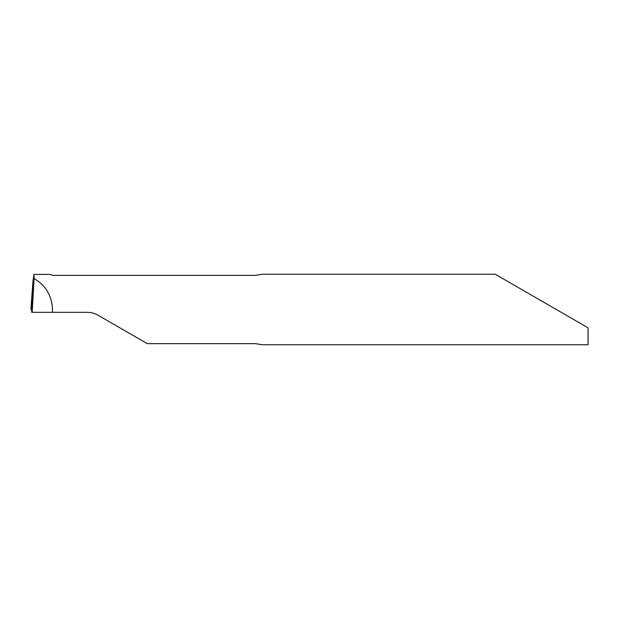 <?xml version="1.0" encoding="UTF-8"?>
<svg xmlns="http://www.w3.org/2000/svg" width="619" height="619" viewBox="0 0 619 619"><rect width="100%" height="100%" fill="white"/><g stroke="black" fill="none" stroke-linecap="round" stroke-linejoin="round"><path stroke-width="0.93" d="M495.246 274.24L262.464 274.24L255.183 275.354L52.661 275.354L50.069 274.403L33.944 274.403L34.091 278.535C45.829 285.521 51.965 295.843 52.483 309.5L52.375 312.324L87.349 312.324C91.14 312.347 94.668 313.291 97.926 315.156L147.268 343.646L255.183 343.646L262.464 344.76L588.05 344.76L588.05 327.822L495.246 274.24L588.05 327.822M31.677 309.5L30.95 309.5L31.252 304.563L32.993 280.949L31.53 307.604L32.993 280.949L33.944 274.403M31.53 307.604L30.95 309.5C31.461 306.034 31.708 306.97 31.708 312.324L52.375 312.324M34.091 278.535L32.18 312.324M32.443 307.604L31.53 307.604L30.95 309.5L32.335 309.5"/></g></svg>
